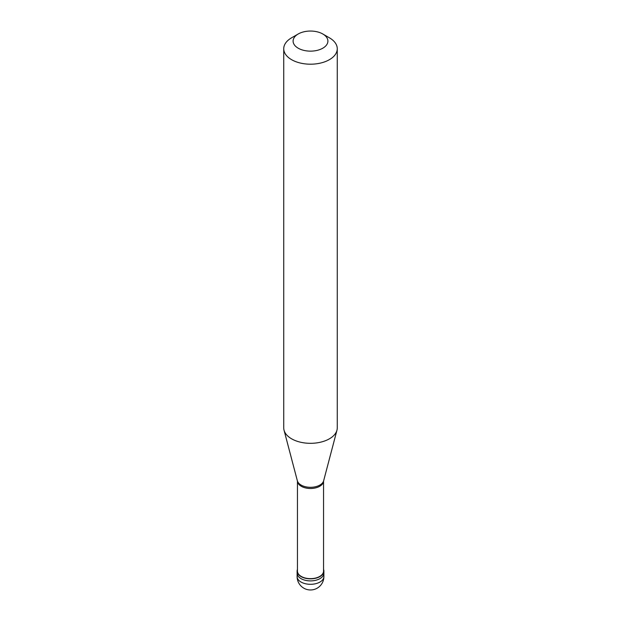<?xml version="1.0" encoding="UTF-8"?>
<svg xmlns="http://www.w3.org/2000/svg" width="621" height="621" viewBox="0 0 621 621"><rect width="100%" height="100%" fill="white"/><g stroke="black" fill="none" stroke-linecap="round" stroke-linejoin="round"><path stroke-width="0.93" d="M297.117 576.583A13.383 13.383 0 0 0 317.191 588.172A13.383 13.383 0 0 0 323.883 576.583A13.383 7.724 180 0 1 319.962 582.048A13.383 7.724 0 0 1 305.377 583.717A13.383 7.724 0 0 1 297.117 576.583L297.117 573.167A13.383 7.724 0 0 0 305.377 580.309A13.383 7.724 0 0 0 319.962 578.632A13.383 7.724 180 0 0 323.883 573.167A13.383 7.724 180 0 1 319.962 578.632A13.383 7.724 0 0 1 305.377 580.309A13.383 7.724 0 0 1 297.117 573.167L297.117 571.118A13.383 7.724 0 0 0 305.377 578.26A13.383 7.724 0 0 0 319.962 576.583A13.383 7.724 180 0 0 323.883 571.118A13.383 7.724 180 0 0 323.549 569.403M297.451 569.403A13.383 7.724 0 0 0 297.117 571.118M297.451 481.228L297.451 571.118A13.049 7.537 0 0 0 305.509 578.081A13.049 7.537 0 0 0 319.73 576.443A13.049 7.537 180 0 0 323.549 571.118L323.549 481.228M297.358 480.794L297.475 481.422A13.049 7.537 0 0 0 305.881 488.005A13.049 7.537 0 0 0 319.73 486.29A13.049 7.537 180 0 0 323.525 481.422L323.642 480.794A13.289 7.677 180 0 1 319.9 485.063A13.289 7.677 0 0 1 306.355 486.926A13.289 7.677 0 0 1 297.358 480.794L284.038 430.19A26.765 15.455 0 0 0 302.148 442.548A26.765 15.455 0 0 0 329.425 438.799A26.765 15.455 180 0 0 336.962 430.19A26.765 15.455 180 0 0 337.265 427.869L337.265 48.748A26.765 15.455 180 0 1 329.425 59.67A26.765 15.455 0 0 1 300.254 63.024A26.765 15.455 0 0 1 283.735 48.748A26.765 15.455 0 0 1 291.575 37.819L298.196 33.992A17.396 10.045 0 0 0 298.196 48.197A17.396 10.045 0 0 0 322.804 48.197A17.396 10.045 180 0 0 322.804 33.992L329.425 37.819A26.765 15.455 180 0 1 337.265 48.748M283.735 48.748L283.735 427.869A26.765 15.455 0 0 0 284.038 430.19M291.575 37.819L298.196 33.992A17.396 10.045 180 0 1 322.804 33.992M323.883 576.583L323.883 571.118M323.642 480.794L336.962 430.19"/></g></svg>
